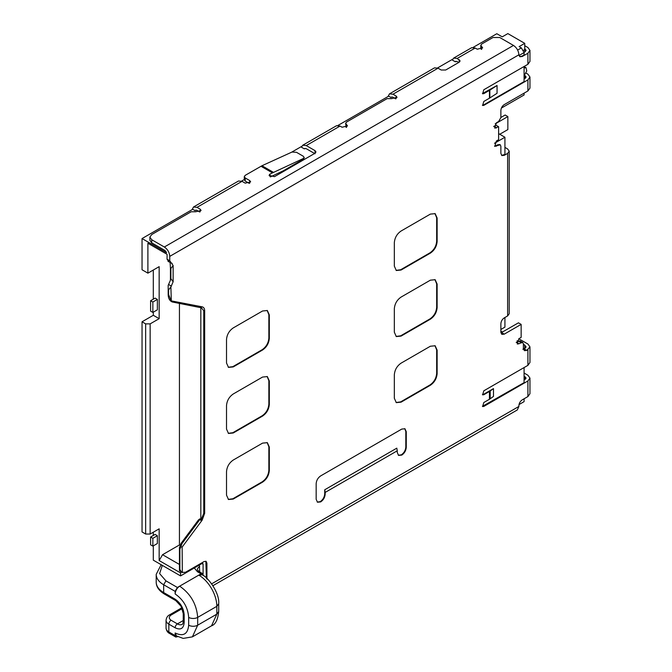 <?xml version="1.0" encoding="UTF-8"?>
<svg xmlns="http://www.w3.org/2000/svg" width="672" height="672" viewBox="0 0 672 672"><rect width="100%" height="100%" fill="white"/><g stroke="black" fill="none" stroke-linecap="round" stroke-linejoin="round"><path stroke-width="1.01" d="M397.253 450.803L397.253 452.491L398.572 455.406L401.764 455.095C404.494 453.205 405.997 450.601 406.266 447.292L406.266 431.684L404.947 428.77L401.764 429.08L320.67 475.902C317.94 477.792 316.436 480.388 316.168 483.706L316.168 499.304L317.486 502.228L320.67 501.908C323.4 500.018 324.904 497.414 325.172 494.105L325.172 492.416L397.253 450.803L396.808 448.157L324.727 489.77L324.727 493.844C324.458 497.154 322.955 499.758 320.216 501.648L317.268 502.076M398.362 455.263L401.31 454.835C404.057 452.936 405.552 450.332 405.812 447.031L405.812 431.424L404.729 428.652M388.046 96.533L389.474 93.853L392.977 94.206L438.026 68.191L441.176 70.014L445.687 70.014L459.203 62.21L460.135 60.908L457.17 58.439L475.196 48.031L477.221 49.207L482.656 47.905L480.791 45.301L481.723 44.008L492.988 37.498L499.75 37.498L513.484 45.436L164.346 247.01L151.729 239.728L149.864 237.124L149.864 240.248L151.729 242.844L164.346 250.127A3.822 2.209 60 0 1 166.538 252.697L142.044 238.56L142.044 269.766L147.899 273.151L159.163 266.65L159.163 318.671L150.15 323.87L145.648 323.87L145.648 534.03L150.15 534.03L159.163 528.83L159.163 560.557L180.566 572.914L180.566 575.904L153.308 560.171L153.308 545.866M153.308 535.458L153.308 532.207M145.648 534.03L142.044 531.947L142.044 321.787L153.308 315.286L153.308 312.161M153.308 299.158L153.308 270.026M142.044 238.56L192.73 209.294L195.056 210.638L195.88 210.168M241.584 181.087L244.28 179.533M291.48 152.284L301.711 146.37M338.041 125.395L388.693 96.155L391.028 97.499L391.852 97.02M437.556 67.948L452.634 59.237M473.189 47.368L496.818 33.726L502.228 36.851L507.856 33.6L524.748 43.352L519.12 46.603L521.371 47.905L517.633 50.064M500.875 117.482L505.151 115.013L507.856 116.575L495.18 123.892M499.75 134.257L507.856 129.578L507.856 116.575M501.648 155.417L504.924 154.417L504.924 137.248L498.616 133.61M504.924 137.248L494.491 143.279M501.396 108.074L524.076 94.987L524.076 93.164M270.488 176.887L283.307 170.78L303.206 159.298L304.122 157.777M249.715 183.154L249.715 180.558L245.213 177.954L244.28 176.652L245.213 175.35L261.971 165.74L292.009 152.04L296.503 152.317L303.257 156.223L304.189 157.517L303.274 158.542L269.984 174.048L269.052 175.35L274.495 176.652L315.042 153.241L315.974 151.948L315.042 150.646L306.256 145.572L302.744 145.219L301.426 147.21L304.307 148.865L305.105 148.403M457.17 58.439L453.667 58.086L452.348 60.077L455.221 61.732L456.028 61.27M438.026 68.191L434.524 67.847L389.474 93.853M391.028 97.499A3.184 1.84 60 0 1 391.381 97.163A3.184 1.84 60 0 1 392.977 97.322L395.64 98.86M396.127 98.624L396.127 96.02L392.977 94.206M242.054 181.331L238.552 180.986L193.502 207.001L197.005 207.346L242.054 181.331L245.213 183.154L250.648 181.852L249.715 180.558M192.074 209.672L193.502 207.001M195.056 210.638A3.184 1.84 60 0 1 195.418 210.311A3.184 1.84 60 0 1 197.005 210.462L199.668 211.999M200.164 211.764L200.164 209.168L197.005 207.346M150.15 244.541L147.899 243.239L147.899 273.151M147.899 243.239L167.051 254.293M168.739 261.593L167.051 259.19L167.101 254.419M180.566 572.914L181.238 571.746L179.441 568.756L179.441 547.655L180.944 543.539L198.584 519.767L200.164 519.12L181.894 543.724L180.953 546.756L182.137 547.126L202.154 520.162L204.666 513.299L204.666 310.783C204.599 308.549 203.759 307.23 202.154 306.827L171.31 300.888L172.141 301.955L171.469 301.568A15.926 9.198 -60 0 1 168.176 294.277L168.176 285.373L170.428 280.216L170.428 268.204L170.881 268.464L173.132 265.558L169.747 260.753L169.747 256.376L518.902 54.793L519.884 56.725L522.27 56.49L527.906 53.239L529.956 50.375L527.906 47.519L524.748 45.696M164.346 247.01C167.622 249.278 169.428 252.395 169.747 256.376M159.163 318.671L153.308 315.286M157.366 299.418L155.106 298.116L150.604 300.72L150.604 311.128L152.855 312.421L157.366 309.826L157.366 299.418L152.855 302.022L152.855 312.421M145.648 323.87L142.044 321.787M152.855 538.322L152.855 546.126L157.366 543.522L157.366 535.718L155.106 534.416L150.604 537.02L152.855 538.322L157.366 535.718M180.566 575.904L201.961 563.548A1.596 0.916 -60 0 1 202.759 563.472A1.596 0.916 -60 0 1 203.087 564.203L203.087 574.157M199.71 571.964L199.391 565.034M517.138 340.679L518.104 341.233M523.396 344.291L524.748 345.072L524.748 348.188L523.429 348.953M500.875 329.465L504.924 327.121L504.924 317.503M499.968 144.665L498.17 144.665L494.558 146.219M494.164 126.168L495.919 125.152L498.616 126.714L498.616 139.717L496.364 141.019L494.777 146.378L500.212 144.766L500.875 146.227L500.875 153.376L501.858 155.56L504.252 155.324L507.629 153.376L507.629 315.941L509.216 313.732L509.216 151.166L507.629 153.376M524.076 77.036L524.748 77.423L524.748 78.599M526.218 73.206L527.906 74.172L529.956 77.036L529.956 88.091L527.906 90.955L504.252 104.605C502.202 106.025 501.077 107.974 500.875 110.46L500.875 117.608L498.616 121.514L496.364 122.816L494.777 128.176L498.616 126.714M521.371 47.905L524.076 52.584L524.076 54.928L521.816 56.23L519.624 56.54M522.95 50.635L524.748 49.594L524.748 43.352M518.902 54.793L518.885 54.533C518.465 50.644 516.659 47.603 513.484 45.436M524.076 52.584L519.019 55.507M314.588 153.502L306.256 148.697L304.668 148.537M306.256 145.572L340.04 126.067L336.538 125.714L302.879 145.152M340.04 126.067L342.073 127.235L347.508 125.933L345.643 123.337L346.576 122.035L387.122 98.624L391.625 98.624L397.06 97.322L396.127 96.02M458.749 62.471L457.17 61.564L455.221 61.732L455.582 61.404M475.196 48.031L471.694 47.687L453.802 58.019M200.164 209.168L201.096 210.462L195.653 211.764L191.15 211.764L151.729 234.528L149.864 237.124M172.133 263.382L168.034 261.383M150.15 323.87L150.15 534.03M159.163 560.557L162.54 554.711L179.441 544.958L179.441 303.584M150.604 300.72L152.855 302.022M179.441 568.756L179.441 570.713L182.053 572.393M205.85 561.229L206.371 577.97M162.54 554.711L179.441 564.463M152.855 546.126L150.604 544.824L150.604 537.02M162.313 565.37L159.617 573.602L165.925 580.852L177.391 587.471L179.651 586.169C176.921 588.067 175.426 590.671 175.148 593.972L175.132 591.368L177.391 587.471M177.82 636.636L175.795 637.048L175.132 635.586L175.148 632.99C183.305 636.754 187.816 634.158 188.672 625.195L188.672 617.392A6.367 3.679 -0 0 0 197.686 617.392L197.686 625.195L216.829 614.141L216.829 606.337A25.486 14.717 -120 0 0 198.794 575.123L179.651 586.169C190.596 593.737 196.602 604.136 197.686 617.392L216.829 606.337L218.694 603.733C219.778 592.46 207.178 576.257 201.986 574.804L198.794 575.123L201.037 573.812L202.633 573.653L203.288 575.61M201.037 573.812L197.459 571.746L194.284 567.983M524.748 398.387L524.076 399.042M524.076 398.782L524.076 401.646L519.019 404.561M524.076 373.027L527.906 375.245L529.956 378.101L529.956 393.708L527.906 396.572L522.27 399.823C520.22 401.234 519.095 403.192 518.893 405.67L518.893 406.451L211.672 583.825M212.94 585.682L517.306 409.954L518.893 406.451M524.748 348.188L524.076 348.844L526.772 350.406L529.956 346.895L527.906 344.03L518.784 338.764M500.934 332.884L518.44 322.829L521.144 324.391L521.144 337.394L518.893 338.696L517.297 344.056L522.74 342.443L523.396 343.896L523.396 348.449L524.387 350.641L526.772 350.406M516.684 342.048L520.036 340.88L522.74 342.443M522.858 349.28L524.076 348.844M500.875 331.363L502.648 331.951M507.629 315.941L504.252 317.89C502.202 319.309 501.077 321.258 500.875 323.744L500.875 332.195L501.858 334.379L504.252 334.144L521.144 324.391M504.924 150.511L504.924 151.813L504.924 150.511M504.924 147.395L507.629 148.957L509.216 151.166M524.076 78.985L525.202 78.338L525.202 75.734L524.614 75.398M523.958 52.391L524.748 51.937L524.748 49.594M524.748 48.812L526.126 50.375L524.748 51.937M481.295 49.409L480.799 48.426M249.22 183.389L245.213 181.079L244.28 179.777L244.28 176.652M346.147 127.445L345.643 123.337M170.428 268.204L170.142 262.592M179.441 544.958L179.953 545.252M200.164 519.12L200.836 520.447L200.836 307.02L203.767 310.783L203.767 513.299L200.836 520.447M172.141 301.955L200.164 307.566L200.836 307.02M206.018 577.13L206.917 579.071L206.917 563.161L206.094 561.338L204.103 561.54L185.522 572.267L182.137 572.452L181.238 571.746M206.018 564.925L206.917 563.161M181.885 572.317L182.33 572.578L182.137 547.126M524.076 377.454L524.748 377.84L524.748 379.663M524.748 345.332L526.126 346.895L524.748 348.449M524.076 380.05L526.134 378.101L524.076 376.152M529.956 77.036L527.906 79.901L483.815 105.353L482.622 105.47L483.815 101.447L489.846 97.952L489.846 90.149L497.062 85.478L482.42 93.601M525.202 75.734L526.134 77.036L525.202 78.338M483.815 105.353L483.361 105.092L524.076 81.589L524.076 66.503M527.906 53.239L527.906 64.294L529.956 61.429L529.956 50.375M170.881 268.464L170.881 278.872L170.428 278.611M173.132 265.558L173.132 281.778L171.15 279.023M199.71 518.86L181.44 543.463L181.894 543.724M179.886 569.016L179.886 549.209L180.953 546.756M179.886 549.209L179.441 548.948A6.367 3.679 -60 0 1 181.44 543.463L180.944 543.539M175.82 600.642A3.184 1.84 -60 0 1 175.157 599.189L163.666 592.553A3.184 1.84 120 0 0 164.329 594.014L175.82 600.642L181.02 606.203L183.238 613.494L184.17 614.788L184.17 622.591C183.607 628.606 180.6 630.336 175.157 627.799L168.848 624.154L168.848 631.957L175.132 635.586M188.672 617.392C187.9 607.48 183.389 599.676 175.148 593.972M529.956 378.101L527.906 380.965L527.906 396.572M483.815 394.716L489.443 391.465L489.443 399.269L490.19 398.782L493.483 396.413L493.483 388.609L483.361 394.456L483.815 394.716L482.622 394.834L483.815 390.81L527.906 365.358L529.956 362.494L529.956 346.895M524.076 367.567L524.076 382.654L482.42 406.367M489.846 97.952L497.062 93.282L497.062 85.478M483.361 105.092L482.412 105.302M489.443 399.269L483.815 402.52L482.622 406.535L483.815 406.417L527.906 380.965M527.906 64.294L483.815 89.746L482.622 93.769L483.815 93.643L489.846 90.149M171.31 300.888L170.881 286.927L173.132 281.778M401.083 270.026L430.366 253.126C434.465 250.286 436.724 246.389 437.128 241.416L437.128 218.014L435.145 213.637L430.366 214.108L401.083 231.017C396.984 233.848 394.733 237.754 394.33 242.718L394.33 266.129L396.304 270.505L401.083 270.026L400.638 269.766L429.92 252.865C434.02 250.026 436.271 246.128 436.674 241.156L436.674 217.753L434.927 213.52M401.083 336.092L430.366 319.192C434.465 316.352 436.724 312.455 437.128 307.482L437.128 284.08L435.145 279.703L430.366 280.174L401.083 297.083C396.984 299.914 394.733 303.82 394.33 308.784L394.33 332.195L396.304 336.571L401.083 336.092L400.638 335.832L429.92 318.931C434.02 316.092 436.271 312.194 436.674 307.222L436.674 283.819L434.927 279.586M401.083 402.158L430.366 385.258C434.465 382.418 436.724 378.521 437.128 373.548L437.128 350.137L435.145 345.769L430.366 346.24L401.083 363.149C396.984 365.98 394.733 369.886 394.33 374.85L394.33 398.261L396.304 402.637L401.083 402.158L400.638 401.898L429.92 384.997C434.02 382.158 436.271 378.26 436.674 373.288L436.674 349.885L434.927 345.652M233.268 366.912L262.559 350.011C266.658 347.172 268.909 343.274 269.312 338.302L269.312 314.899L267.33 310.523L262.559 310.993L233.268 327.902C229.169 330.733 226.918 334.639 226.514 339.604L226.514 363.014L228.497 367.391L233.268 366.912L232.823 366.66L262.105 349.751C266.204 346.912 268.464 343.014 268.859 338.041L268.859 314.639L267.12 310.405M233.268 432.978L262.559 416.077C266.658 413.238 268.909 409.34 269.312 404.368L269.312 380.965L267.33 376.589L262.559 377.059L233.268 393.968C229.169 396.799 226.918 400.705 226.514 405.67L226.514 429.08L228.497 433.457L233.268 432.978L232.823 432.718L262.105 415.817C266.204 412.978 268.464 409.08 268.859 404.107L268.859 380.705L267.12 376.471M233.268 499.044L262.559 482.143C266.658 479.304 268.909 475.406 269.312 470.434L269.312 447.031L267.33 442.655L262.559 443.125L233.268 460.034C229.169 462.865 226.918 466.771 226.514 471.736L226.514 495.146L228.497 499.523L233.268 499.044L232.823 498.784L262.105 481.883C266.204 479.044 268.464 475.146 268.859 470.173L268.859 446.771L267.12 442.537M524.076 75.793L526.764 70.93L525.966 67.612L524.076 66.637M524.076 67.99L525.966 67.612M170.881 300.208L168.622 294.538L168.622 289.834L170.881 286.927M175.148 632.99L176.467 635.914L183.179 638.4L192.402 636.863L197.686 625.195A6.367 3.679 0 0 1 188.672 625.195M483.361 394.456L482.42 394.666M490.19 398.782L490.19 390.978L489.443 391.465M490.19 390.978L493.483 388.609M324.727 489.77L325.172 492.416M396.085 270.362L400.638 269.766M396.085 336.428L400.638 335.832M396.085 402.494L400.638 401.898M228.27 367.248L232.823 366.66M228.27 433.314L232.823 432.718M228.27 499.38L232.823 498.784M167.051 259.19L169.747 260.753M151.729 239.728L151.729 242.844M203.087 564.203L201.961 563.548M495.919 145.967L496.364 146.219M303.274 158.542L303.206 159.298M269.984 174.048L269.984 176.652M315.042 153.762L315.042 150.646M459.203 62.21L459.203 59.606M197.459 571.746L199.046 571.586L197.375 569.797A7.963 4.595 180 0 1 199.71 566.546M498.17 144.665L498.616 144.925M503.798 155.064L504.252 155.324M493.668 126.454L496.364 128.016M521.816 56.23L522.27 56.49M260.98 166.253L272.244 172.754M245.213 181.079L245.213 177.954M273.227 172.242L261.971 165.74M346.576 127.235L346.576 124.631M481.723 49.207L481.723 46.603M161.162 564.707L156.206 574.342A25.486 14.717 180 0 0 163.666 584.749L163.666 592.553A25.486 14.717 180 0 1 156.206 582.145C156.223 586.732 158.928 590.68 164.329 594.014M175.132 591.368L163.666 584.749L165.925 580.852M525.202 379.403L525.202 376.799M525.202 348.188L525.202 345.593M504.252 334.144L501.547 332.581M518.44 341.04L521.144 342.602M518.893 343.896L516.188 342.342M527.906 79.901L527.906 90.955M525.202 51.677L525.202 49.073M202.154 520.162L201.457 519.607M184.17 614.788C183.59 608.185 180.592 602.986 175.157 599.189M218.694 603.733L218.694 611.537L216.829 614.141L211.554 625.808L192.402 636.863M527.906 349.751L527.906 365.358M489.443 90.392L489.443 98.196M171.444 286.138L168.739 284.575M168.176 289.582L168.622 289.834M203.767 513.299L204.666 513.299M204.666 310.783L203.767 310.783M201.457 307.138L202.154 306.827M183.238 613.494L183.238 621.298C183.044 623.23 182.7 624.254 182.188 624.372A9.559 5.519 60 0 1 177.408 623.893L183.238 620.533M183.238 621.298A3.184 1.84 0 0 0 184.17 622.591M169.512 633.419C167.605 632.503 166.454 630.714 166.051 628.06A9.559 5.519 0 0 0 168.848 631.957A3.184 1.84 120 0 0 169.512 633.419L175.795 637.048M175.157 627.799A3.184 1.84 -60 0 1 177.408 623.893L171.1 620.256A3.184 1.84 120 0 0 168.848 624.154A9.559 5.519 180 0 1 166.051 620.256L166.051 628.06M171.1 620.256C168.672 618.517 168.672 616.787 171.1 615.048L182.204 608.639M483.361 93.383L483.815 93.643M483.815 406.417L483.361 406.157M168.622 294.538L168.176 294.277M324.727 493.844L325.172 494.105M406.266 431.684L405.812 431.424M406.266 447.292L405.812 447.031M436.674 241.156L437.128 241.416M430.366 253.126L429.92 252.865M437.128 218.014L436.674 217.753M436.674 307.222L437.128 307.482M430.366 319.192L429.92 318.931M437.128 284.08L436.674 283.819M436.674 373.288L437.128 373.548M430.366 385.258L429.92 384.997M437.128 350.137L436.674 349.885M268.859 338.041L269.312 338.302M262.559 350.011L262.105 349.751M269.312 314.899L268.859 314.639M268.859 404.107L269.312 404.368M262.559 416.077L262.105 415.817M269.312 380.965L268.859 380.705M268.859 470.173L269.312 470.434M262.559 482.143L262.105 481.883M269.312 447.031L268.859 446.771M171.1 615.048L169.512 614.897C167.605 615.804 166.454 617.593 166.051 620.256M304.139 158.08L304.189 157.517M500.212 144.766L499.758 144.505M156.206 574.342L156.206 582.145M199.046 571.586L202.633 573.653M480.791 48.426L480.791 45.301M218.694 611.537C217.82 619.777 215.435 624.532 211.554 625.808M169.512 614.897L181.835 607.782"/></g></svg>
